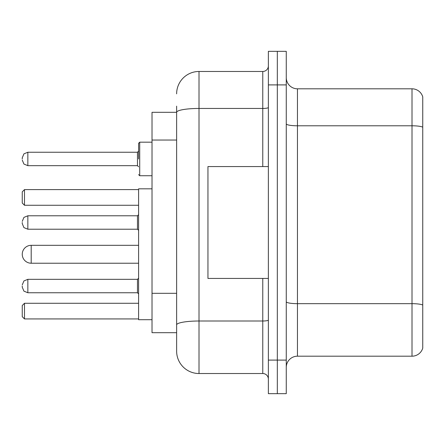 <?xml version="1.0" encoding="UTF-8"?>
<svg xmlns="http://www.w3.org/2000/svg" width="445" height="445" viewBox="0 0 445 445"><rect width="100%" height="100%" fill="white"/><g stroke="black" fill="none" stroke-linecap="round" stroke-linejoin="round"><path stroke-width="0.67" d="M176.632 112.307L152.023 112.307L152.023 332.693L176.632 332.693L176.632 351.149L176.632 106.155M268.368 360.1L268.368 393.664L277.318 393.664L277.318 360.1L277.318 393.664L286.269 393.664L286.269 360.1L277.318 360.1L277.318 84.9L277.318 360.1L268.368 360.1L268.368 84.9L277.318 84.9L277.318 51.336L277.318 84.9L286.269 84.9L286.269 360.1M286.269 84.9L286.269 51.336L268.368 51.336L268.368 84.9M176.632 93.85A22.372 22.372 0 0 1 199.01 71.473L199.01 373.527L262.772 373.527L262.772 278.437M199.01 71.473L262.772 71.473A5.596 5.596 0 0 0 268.368 65.882M176.632 133.889L176.632 112.335A22.372 3.883 180 0 1 199.01 108.452L262.772 108.452L262.772 71.473M176.632 328.777L176.632 299.457M268.368 379.118A5.596 5.596 0 0 0 262.772 373.527M199.01 373.527A22.372 22.372 0 0 1 176.632 351.149M422.75 305.22L422.75 348.129A11.186 11.186 0 0 1 412.009 356.189L297.455 356.189A11.186 11.186 0 0 0 286.269 367.375M422.75 96.871A11.186 11.186 0 0 0 412.009 88.811A11.186 11.186 0 0 1 422.75 96.871L422.75 348.129M422.75 127.192A11.186 1.941 180 0 0 412.009 125.79L412.009 88.811L297.455 88.811A11.186 11.186 0 0 1 286.269 77.625A11.186 11.186 0 0 0 297.455 88.811L297.455 356.189M152.023 188.825L138.595 188.825L138.595 319.716L152.023 319.716M24.486 318.932L22.25 316.695L22.25 305.509L24.486 303.273L24.486 318.932L138.595 318.932M24.486 303.273L138.595 303.273M24.486 205.273L22.25 203.037L22.25 191.845L24.486 189.609L24.486 205.273L138.595 205.273M24.486 189.609L138.595 189.609M31.2 245.323A8.95 8.95 0 0 0 22.25 254.273A8.95 8.95 0 0 0 31.2 263.223L31.2 245.323L138.595 245.323M268.368 166.564L207.954 166.564L207.954 278.437L268.368 278.437M22.25 286.04L22.25 287.164L22.25 286.04M22.25 222.5L22.25 223.618L22.25 222.5M138.595 158.96L138.595 143.296L138.595 158.96M22.25 158.96L22.25 157.836L22.25 158.96M176.632 140.042L152.023 140.042M176.632 293.305L152.023 293.305M268.368 320.038A5.596 0.973 0 0 1 262.772 321.006L199.01 321.006A22.372 3.883 180 0 0 176.632 324.895M262.772 166.564L262.772 108.452A5.596 0.973 0 0 0 268.368 107.479M422.75 305.064A11.186 1.941 180 0 0 412.009 303.668L412.009 125.79L297.455 125.79A11.186 1.941 0 0 1 286.269 123.849M412.009 356.189L412.009 303.668L297.455 303.668A11.186 1.941 0 0 1 286.269 301.727M22.25 284.922L23.919 280.94L27.846 279.332L23.919 280.94L22.25 284.922L23.919 280.94L27.846 279.332L23.919 280.94L22.25 284.922L23.919 280.94L27.846 279.332L27.846 292.754L137.477 292.754L137.477 279.332L138.595 278.214M137.477 215.786L27.846 215.786L27.846 229.214L137.477 229.214L137.477 215.786L138.595 214.668M152.023 142.178L139.713 142.178L139.713 175.736L138.595 174.618M137.477 152.246L27.846 152.246L27.846 165.668L137.477 165.668L137.477 152.246L138.595 151.128M138.595 263.223L31.2 263.223M27.846 292.754L23.919 291.147L22.25 287.164L23.919 291.147L27.846 292.754L23.919 291.147L22.25 287.164L23.919 291.147L27.846 292.754L23.919 291.147L22.25 287.164M137.477 292.754L138.595 293.872M27.846 279.332L137.477 279.332M27.846 229.214L23.919 227.606L22.25 223.618M27.846 215.786L23.919 217.394L22.25 221.382M137.477 229.214L138.595 230.332M27.846 165.668L23.919 164.06L22.25 160.078M139.713 175.736L152.023 175.736M27.846 152.246L23.919 153.853L22.25 157.836M137.477 165.668L138.595 166.786M139.713 142.178L138.595 143.296"/></g></svg>
